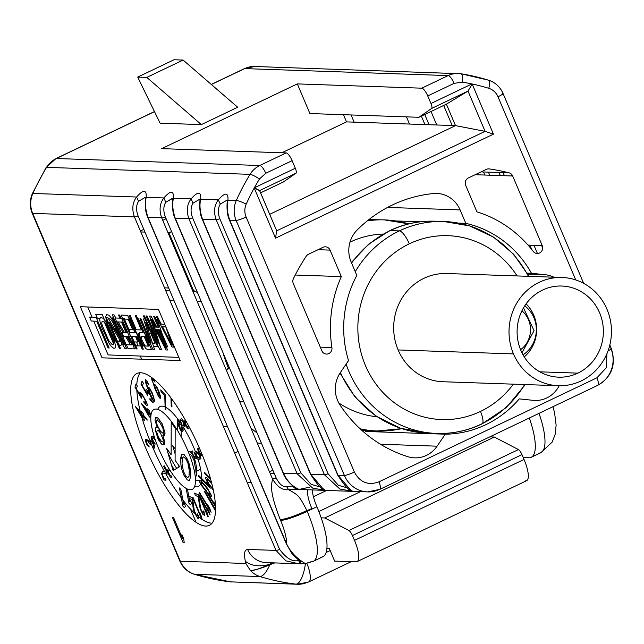 <?xml version="1.0" encoding="UTF-8"?>
<svg xmlns="http://www.w3.org/2000/svg" width="644" height="644" viewBox="0 0 644 644"><rect width="100%" height="100%" fill="white"/><g stroke="black" fill="none" stroke-linecap="round" stroke-linejoin="round"><path stroke-width="0.97" d="M134.942 326.661A106.582 100.834 92 0 0 135.135 329.656A106.582 100.834 -88 0 1 134.942 326.661M135.916 336.699A106.582 100.834 92 0 0 136.069 337.754A106.582 100.834 -88 0 1 135.916 336.699M136.794 341.996A106.582 100.834 92 0 0 137.615 345.876A106.582 100.834 -88 0 1 136.794 341.996M140.456 356.052A106.582 100.834 92 0 0 141.551 359.183A106.582 100.834 -88 0 1 140.456 356.052M151.702 379.863A106.582 100.834 92 0 0 152.572 381.216A106.582 100.834 -88 0 1 151.702 379.863M154.818 384.508A106.582 100.834 92 0 0 157.337 387.93A106.582 100.834 -88 0 1 154.818 384.508M171.111 402.605A106.582 100.834 92 0 0 171.835 403.241A106.582 100.834 -88 0 1 171.111 402.605M223.291 426.264A106.582 100.834 92 0 0 227.557 426.706A106.582 100.834 -88 0 1 223.291 426.264M238.055 451.428L234.658 453.046L238.055 451.428M200.63 469.291L196.734 471.15L200.63 469.291M195.237 471.867L194.577 472.181L195.237 471.867M190.68 474.04L189.183 474.757L190.68 474.04M186.084 476.238L184.884 476.81L186.084 476.238M190.423 509.002L196.066 522.3L190.423 509.002M228.314 367.861A106.582 100.834 -88 0 1 223.154 353.073A106.582 100.834 92 0 0 228.314 367.861M197.394 292.392L196.356 291.982L197.394 292.392M169.775 300.193L173.912 300.337L169.775 300.193M197.024 301.126L201.161 301.271L197.024 301.126M320.438 557.213A56.1 16.309 -115.5 0 0 316.912 506.731L316.679 506.192A23.844 6.931 64.5 0 1 312.38 490.012M251.257 482.541L247.119 482.404L251.257 482.541M210.169 481.132L209.461 481.108L210.169 481.132M207.239 481.028L206.635 481.012L207.239 481.028M201.355 480.827L200.936 480.818L201.355 480.827M199.551 480.77L195.486 480.625L199.551 480.77M189.167 480.408L188.346 480.384L189.167 480.408M261.424 443.233L257.286 443.096L261.424 443.233M269.474 471.811L272.863 470.192M274.239 473.421L270.102 473.276L274.239 473.421M528.724 457.787L523.242 457.602L528.724 457.787A56.1 16.309 -115.5 0 0 531.195 457.304A56.1 16.309 -115.5 0 0 529.328 417.988A56.1 16.309 64.5 0 1 528.724 457.787M330.171 550.556L326.154 552.48L330.171 550.556M533.143 400.335L519.249 398.886A106.582 100.834 -88 0 1 445.286 434.193L437.099 446.179L380.467 444.239L437.099 446.179A28.046 26.533 -88 0 1 407.99 456.733A28.046 26.533 92 0 0 414.631 457.868A28.046 26.533 92 0 0 437.099 446.179L445.286 434.193A106.582 100.834 92 0 0 519.249 398.886L533.143 400.335A28.046 26.533 92 0 0 534.898 400.455A28.046 26.533 92 0 0 559.177 385.732A28.046 26.533 -88 0 1 533.143 400.335M527.307 273.145L545.363 274.747L527.863 274.143L545.363 274.747A28.046 26.533 -88 0 1 553.888 277.202A28.046 26.533 92 0 0 545.363 274.747L531.477 273.289A106.582 100.834 92 0 0 465.805 223.355L458.407 223.106L465.805 223.355A106.582 100.834 -88 0 1 531.477 273.289L527.307 273.145M387.599 207.416L460.098 209.912L465.805 223.355L460.098 209.912A28.046 26.533 92 0 0 436.841 193.442A28.046 26.533 92 0 0 433.597 193.538A134.628 127.367 92 0 0 357.122 230.045A28.046 26.533 92 0 0 351.109 261.931A28.046 26.533 -88 0 1 357.122 230.045A134.628 127.367 -88 0 1 433.597 193.538A28.046 26.533 -88 0 1 460.098 209.912L387.599 207.416M420.411 221.802L395.778 220.948L420.411 221.802M356.816 275.382L351.109 261.931L356.816 275.382A106.582 100.834 92 0 0 348.525 360.616A106.582 100.834 -88 0 1 356.816 275.382M229.006 366.855L227.718 368.738L229.836 368.811L227.718 368.738A28.046 26.533 -88 0 0 226.527 370.638M340.338 372.61L348.525 360.616L340.338 372.61A28.046 26.533 92 0 0 340.08 405.1A134.628 127.367 92 0 0 407.99 456.733A134.628 127.367 -88 0 1 340.08 405.1A28.046 26.533 -88 0 1 340.338 372.61M257.077 432.993A134.628 127.367 -88 0 1 250.846 427.922M239.697 401.655L243.834 401.8L239.697 401.655M366.323 430.578L365.728 431.456L445.286 434.193L365.728 431.456A106.582 100.834 -88 0 0 374.985 430.892M521.978 454.616A5.611 1.634 -115.5 0 0 518.436 449.576L494.326 437.034L489.762 436.882L494.326 437.034L518.436 449.576L348.903 530.503L324.793 517.961L321.195 517.84L324.793 517.961L494.326 437.034L324.793 517.961L348.903 530.503L518.436 449.576A5.611 1.634 64.5 0 1 521.978 454.616L352.437 535.542A5.611 1.634 -115.5 0 0 348.903 530.503A5.611 1.634 -115.5 0 1 352.437 535.542L354.498 540.388L352.437 535.542L521.978 454.616L524.031 459.462L521.978 454.616M525.528 480.915A23.844 6.931 -115.5 0 0 524.031 459.462A23.844 6.931 64.5 0 1 526.583 480.714L357.05 561.64A23.844 6.931 -115.5 0 0 354.498 540.388L524.031 459.462L354.498 540.388A23.844 6.931 -115.5 0 1 355.995 561.842L334.655 561.109L355.995 561.842A23.844 6.931 -115.5 0 0 357.05 561.64M326.943 548.253L329.229 548.334L334.655 561.109L329.229 548.334L326.943 548.253M326.532 490.495L313.435 496.749M318.861 511.521L360.471 491.662L318.861 511.521M343.461 114.696L346.512 121.885L281.806 152.773L346.512 121.885L455.501 125.628L446.389 104.167L418.898 117.288L431.617 108.466A5.611 1.634 -115.5 0 0 430.949 103.499L471.923 83.937A215.973 204.317 92 0 0 462.311 82.15L454.109 83.35L427.737 95.94L430.949 103.499A5.611 1.634 64.5 0 1 431.617 108.466L418.898 117.288L309.909 113.545L297.327 83.905L421.756 88.18L448.127 75.59L244.68 68.602L211.369 84.501L244.68 68.602A23.844 22.556 -88 0 1 254.718 66.493A23.844 22.556 92 0 0 244.68 68.602A8.412 2.447 -115.5 0 0 244.309 68.675A8.412 2.447 64.5 0 1 244.68 68.602L448.127 75.59A8.412 2.447 64.5 0 1 454.109 83.35L427.737 95.94L430.949 103.499L471.923 83.937A215.973 204.317 92 0 0 462.311 82.15L454.109 83.35A8.412 2.447 -115.5 0 0 448.127 75.59A23.844 22.556 -88 0 1 458.166 73.48A23.844 22.556 92 0 0 448.127 75.59L421.756 88.18A8.412 2.447 64.5 0 1 427.737 95.94A8.412 2.447 -115.5 0 0 421.756 88.18L297.327 83.905L309.909 113.545M379.453 489.424A28.046 26.533 -88 0 1 367.644 491.903L296.224 489.343C305.554 489.851 291.635 490.833 283.521 473.348L297.174 473.815L188.909 218.759L175.257 218.292L283.521 473.348L297.174 473.815L312.614 488.088L325.47 490.398L322.668 488.434L310.77 474.282L324.423 474.749L216.159 219.693L202.506 219.226L310.77 474.282L324.423 474.749L339.863 489.021L352.719 491.332L349.917 489.368L338.019 475.216L344.387 475.433L236.123 220.385L229.755 220.159C227.163 212.472 226.567 205.798 227.968 200.163L236.324 200.445A224.386 212.279 -88 0 1 250.049 174.347L46.601 167.351A23.844 22.556 -88 0 1 56.318 158.513L154.496 111.645L56.318 158.513L259.757 165.508A23.844 22.556 92 0 0 250.049 174.347A224.386 212.279 92 0 0 236.324 200.445L227.968 200.163C228.354 192.242 225.142 192.129 218.332 199.833L200.719 199.221C201.105 191.3 197.901 191.188 191.091 198.891L173.469 198.288C173.864 190.366 170.652 190.254 163.842 197.958L146.22 197.354C146.615 189.433 143.403 189.32 136.592 197.024L32.876 193.458A224.386 212.279 -88 0 1 46.601 167.351L250.049 174.347A8.412 1.401 31.4 0 1 259.452 178.984A215.973 204.317 92 0 0 254.34 187.807L295.322 168.245L292.11 160.678L265.739 173.268L259.452 178.984A215.973 204.317 92 0 0 254.34 187.807L255 188.217L254.227 188.016L275.519 238.167L276.678 230.842L275.519 238.167L493.441 134.145L485.101 131.352L276.703 230.826L485.101 131.352L455.501 125.628L485.101 131.352L468.011 91.086L431.617 108.466L468.011 91.086L446.389 104.167L468.011 91.086L485.101 131.352L493.441 134.145L472.149 83.986L471.762 84.75L472.149 83.986A215.973 204.317 92 0 1 488.804 88.325A8.412 2.64 -72.9 0 0 488.555 80.186A8.412 2.64 -72.9 0 0 488.337 80.146A8.412 2.64 107.1 0 1 488.555 80.186A8.412 2.64 107.1 0 1 488.804 88.325A15.424 14.595 92 0 1 497.997 96.777A8.412 1.208 -23 0 0 503.012 93.396A8.412 1.208 157 0 1 497.997 96.777L575.744 279.931L497.997 96.777A15.424 14.595 92 0 0 488.804 88.325A215.973 204.317 92 0 0 472.149 83.986L493.441 134.145L275.519 238.167L254.227 188.016A215.973 204.317 92 0 0 246.241 204.108A15.424 14.595 92 0 0 246.113 217.004L354.377 472.06C359.996 482.445 368.175 485.705 378.93 481.857L596.899 377.811L606.31 367.756L606.938 353.661L606.31 367.756L596.899 377.811A8.412 2.447 64.5 0 1 597.801 385.305A8.412 2.447 -115.5 0 0 596.899 377.811L378.93 481.857A8.412 2.447 64.5 0 1 379.823 489.36A8.412 2.447 -115.5 0 0 378.93 481.857C368.175 485.705 359.996 482.445 354.377 472.06A8.412 1.208 157 0 1 344.387 475.433L236.123 220.385L229.755 220.159L338.019 475.216L344.387 475.433A28.046 26.533 92 0 0 367.644 491.903A28.046 26.533 92 0 0 379.453 489.424A8.412 2.447 -115.5 0 0 379.823 489.36L597.801 385.305C611.905 376.821 616.397 364.536 611.277 348.444A8.412 1.208 -23 0 0 610.802 348.267A28.046 26.533 92 0 1 597.431 385.378A8.412 2.447 -115.5 0 0 597.801 385.305M320.285 347.14L331.91 347.543A120.605 114.101 92 0 1 341.312 276.598L295.242 275.02L341.312 276.598L330.074 250.114L341.312 276.598A120.605 114.101 92 0 0 331.91 347.543A5.611 5.305 -88 0 1 321.831 350.779L293.286 283.521A5.611 5.305 -88 0 1 293.414 278.643A201.95 191.051 -88 0 1 306.206 256.24A5.611 5.305 -88 0 1 308.396 254.316L323.055 247.312A5.611 5.305 -88 0 1 330.074 250.114L318.064 249.703M533.256 251.434A120.605 114.101 92 0 0 476.938 211.86L465.701 185.375A5.611 5.305 -88 0 1 468.373 177.945L486.349 169.372A5.611 5.305 -88 0 1 489.239 168.921A203.947 192.95 -88 0 1 509.114 172.858A5.611 5.305 -88 0 1 512.688 175.997L542.224 245.573A5.611 5.305 -88 0 1 533.256 251.434A120.605 114.101 92 0 0 476.938 211.86A120.605 114.101 92 0 0 476.761 211.804M475.159 174.709L512.688 175.997L542.224 245.573L528.024 245.09M293.286 283.521L321.831 350.779M150.124 441.188A84.147 24.464 -115.5 0 0 151.944 445.584A84.147 24.464 -115.5 0 0 164.743 471.899M165.685 473.598A84.147 24.464 -115.5 0 0 181.342 497.965M182.896 500.018A84.147 24.464 -115.5 0 0 194.794 513.445M195.736 514.323A84.147 24.464 -115.5 0 0 197.628 515.989M198.553 516.762A84.147 24.464 -115.5 0 0 201.492 518.975M202.2 519.458A84.147 24.464 -115.5 0 0 212.069 523.178M140.255 372.739A84.147 24.464 -115.5 0 0 136.786 385.16M136.753 387.624A84.147 24.464 -115.5 0 0 136.802 389.523M136.834 390.336A84.147 24.464 -115.5 0 0 140.384 411.854M140.706 413.102A84.147 24.464 -115.5 0 0 141.447 415.879M141.922 417.578A84.147 24.464 -115.5 0 0 149.625 439.941M164.26 444.634A44.315 12.88 64.5 0 1 163.061 441.631M159.809 432.124A44.315 12.88 64.5 0 1 158.851 428.663M157.192 420.274A44.315 12.88 64.5 0 1 156.911 417.376M157.732 409.351A44.315 12.88 64.5 0 1 165.097 406.976M165.822 407.346A44.315 12.88 64.5 0 1 180.296 422.553M183.282 427.133A44.315 12.88 64.5 0 1 193.538 447.008A44.315 12.88 64.5 0 1 195.365 451.524M195.848 452.796A44.315 12.88 64.5 0 1 197.475 457.393M198.094 459.333A44.315 12.88 64.5 0 1 201.54 478.331M201.508 479.208A44.315 12.88 64.5 0 1 201.314 481.14M201.121 482.131A44.315 12.88 64.5 0 1 200.888 483.024M200.574 483.877A44.315 12.88 64.5 0 1 194.593 486.574M176.689 468.397A44.315 12.88 64.5 0 1 167.834 452.627M199.077 494.761L199.487 495.478M200.856 498.778L206.748 512.994L205.895 509.782L207.448 513.518L208.294 516.738L207.795 516.681L199.101 495.719M198.867 497.007L200.743 509.002L203.037 513.115L203.754 513.051L203.415 510.974L203.898 511.191L204.679 515.385L203.021 514.645L200.155 508.744L198.086 496.661L195.357 495.429L194.528 493.135L198.038 494.713L198.867 497.007M187.388 489.021L188.764 496.162M189.046 497.619L189.835 501.7L190.769 500.525L191.365 503.624L190.439 504.807L188.982 503.27L186.1 488.353M170.04 470.37L168.623 470.547L168.776 472.946L170.491 475.86L171.433 475.94L172.045 476.979L171.658 477.542L170.282 477.035L168.301 473.71M167.794 471.915L167.891 469.299L168.937 468.615M172.793 469.436L173.244 469.532L172.399 468.091M171.489 465.024L174.282 469.766M157.563 437.743L159.438 439.949L160.791 443.185M158.867 440.351L158.392 439.53M155.405 440.158L153.055 437.534L152.234 438.355L153.489 441.543L155.301 444.046L153.393 442.541L151.678 439.45L151.227 437.896L151.606 436.35L153.425 436.801L154.681 438.009M151.002 414.889L149.69 413.44L150.455 417.876L148.949 416.225L141.229 403.233L147.991 410.679L147.669 408.827L149.175 410.478L149.497 412.329L151.131 414.132M152.91 400.021L153.248 402.822L150.825 400.64L149.754 399.127L149.955 398.564L151.614 400.64L152.073 399.32L149.762 394.49L147.186 391.608L147.508 395.295L140.996 384.227L142.099 381.007L143.354 383.14L142.413 385.885L146.413 392.695L145.737 390.047L146.349 389.435L149.827 393.854M153.554 378.986L155.051 382.053L152.25 378.833L153.095 382.826L154.48 386.521L154.544 384.444L155.623 385.128L158.537 390.473L160.654 396.873L160.758 398.161L160.05 398.403L158.424 396.318L154.946 388.743L151.187 377.191M171.707 398.942L171.948 406.976L171.215 406.171L170.966 397.944M189.256 427.093L189.038 427.986L187.895 428.493L185.665 425.934L184.538 421.868L185.11 419.63M202.707 455.992L199.849 454.133L198.223 451.677L197.692 448.667L198.61 448.079L199.221 452.128L202.24 454.833M210.749 479.571L204.8 473.509L204.559 472.35L210.387 478.283M213.365 490.237L207.634 482.783L205.541 478.218L205.669 477.486L207.03 477.945L211.651 482.92M205.235 489.923L205.388 489.295L207.175 492.209M208.535 494.431L215.273 505.443L213.655 501.909L215.45 504.84M215.547 506.764L206.933 492.708M215.531 510.966L204.542 491.742L204.76 491.219L215.571 509.629M181.149 466.417L182.22 465.805M182.236 458.931L181.157 457.433L181.157 455.397M181.197 436.865L181.214 431.029M181.214 429.612L181.222 425.201L180.28 423.881M179.209 422.375L177.261 419.647L177.245 430.039M175.128 448.932L172.584 445.318L175.112 453.883M178.324 464.775L179.008 467.077M87.737 306.971L92.076 317.194M93.742 321.106L108.095 354.933L178.815 357.364M170.153 336.949L173.51 347.108L172.061 347.06L156.138 316.301L157.225 316.333L161.274 324.19L164.784 324.31M156.573 337.858L151.429 321.791M150.599 319.207L149.601 316.075L151.05 316.124L156.862 327.136M158.247 329.752L162.344 337.52M161.29 334.333L159.358 329.792M158.255 327.184L153.594 316.212L154.681 316.252L157.112 321.976M161.974 333.423L167.698 346.915L166.418 346.866M164.381 343.622L157.12 329.72M155.751 327.096L151.71 319.36L152.515 321.831M154.327 327.394L160.308 346.657M156.581 340.958L145.963 315.946L147.057 315.987L148.386 319.134M150.551 343.904L147.758 339.155L145.431 331.845M145.633 329.784L146.913 329.478M148.023 329.519L149.239 329.559L148.217 327.16M144.755 319.005L143.419 315.858L144.514 315.898L149.271 327.112M153.964 338.164L157.53 346.561L153.538 346.424M139.321 333.721L137.913 333.673L143.177 346.07L142.091 346.029L129.074 315.367L130.16 315.407L136.254 329.76L141.342 329.937L135.248 315.584L136.335 315.616L137.671 318.764M148.217 346.126L144.063 336.337M123.342 319.03L122.738 319.005L121.08 315.093L127.617 315.319L135.047 332.819M136.705 336.732L140.633 345.981L135.787 345.812M134.701 345.78L134.097 345.756L132.431 341.843L133.034 341.867M134.129 341.9L137.88 342.028L135.618 336.691M128.864 329.503L132.624 329.631L128.188 319.199L124.437 319.07M119.873 318.152L118.536 315.005L119.623 315.045L120.959 318.184M130.547 344.878L125.467 336.345M123.125 332.409L116.878 321.903M116.21 320.784L126.466 345.498L125.379 345.458L112.362 314.795L113.996 314.852L115.864 318.015M118.19 321.952L124.389 332.449M126.715 336.385L129.887 341.755L127.625 336.418M125.966 332.505L121.531 322.064M121.797 343.236L121.016 345.305L118.931 344.894M117.2 343.349L113.795 337.987L108.071 324.93L106.123 319.078L105.745 316.494L106.55 314.594L109.182 315.327L112.298 319.295L115.34 325.18L121.314 340.37M113.602 343.864L104.28 321.903M99.844 318.225L97.308 318.136L95.65 314.224L102.187 314.441L104.312 319.44M106.711 325.107L113.352 340.74M148.724 414.929L148.184 411.782L143.427 406.549L148.724 414.929M157.627 389.411L156.001 386.899L155.285 387.149L155.574 388.896L157.957 394.522L159.672 396.213L157.627 389.411M185.81 420.862L185.239 421.53L186.124 425.169L187.79 427.093L188.426 426.948L188.587 425.845M211.924 483.982L208.857 480.44L207.416 479.289L206.821 479.748L209.372 484.586L213.156 489.239M195.333 477.494L196.444 475.353L196.742 469.259L195.639 462.142L193.675 456.87M191.759 453.473L190.069 451.557L188.016 451.162M186.704 458.037L186.832 460.629M189.288 470.611L190.68 473.485M189.264 454.286L190.342 454.262L191.735 455.751L193.965 460.267L195.341 467.769L194.834 473.638M190.56 470.893L188.37 464.026L188.104 460.919M162.489 424.476L161.58 425.257M162.876 433.074L164.027 435.843M164.848 434.958L163.673 432.196M162.843 428.019L159.503 421.941L157.273 420.21L156.436 420.886L156.428 422.279L157.265 425.298L160.597 431.375L162.835 433.106L163.673 432.43L162.843 428.019L163.761 427.576M171.674 344.476L165.838 326.919L162.57 326.806L171.674 344.476M148.16 333.383L147.299 333.713M152.475 343.172L155.051 343.26L150.897 333.479L149.295 333.423M117.232 340.893L119.357 341.392L119.8 339.879M118.866 336.232L112.958 322.531L110.663 319.239L108.401 318.514M108.16 322.056L114.793 337.689M195.309 291.595L192.942 291.515L195.309 291.595M169.839 290.718L165.701 290.581L169.839 290.718M187.485 449.898A44.315 12.88 -115.5 0 0 156.001 409.037A44.315 12.88 -115.5 0 0 158.786 448.916A44.315 12.88 -115.5 0 0 190.278 489.778A44.315 12.88 -115.5 0 0 187.485 449.898M179.708 466.675L173.091 470.442L166.53 448.208L171.135 454.777L171.207 422.536L175.168 428.091L175.104 460.323L179.708 466.675M190.68 472.149L190.672 476.319L189.545 480.311L187.315 479.965L183.975 475.28L181.753 469.379L180.924 464.968L180.658 458.093L181.785 454.101L184.015 454.447L187.356 459.132L189.578 465.032L190.68 472.149M163.383 435.738L162.827 435.425L164.767 441.856L164.204 444.779L161.966 444.432L158.07 438.966L155.293 429.975L155.856 427.511L157.257 427.616L155.035 420.323L155.598 417.401L157.836 417.747L162.296 423.994L165.065 432.993L164.502 435.916L163.383 435.738M193.144 497.667L192.637 497.611L201.741 519.571L202.24 519.628L201.395 516.408L199.841 512.672L200.695 515.884L193.144 497.667M194.222 510.145L192.814 499.897L191.984 497.603L188.475 496.025L189.304 498.319L192.033 499.551L193.24 508.551L194.432 512.552L197.716 518.259L198.626 518.275L198.408 515.876L197.354 513.864L197.7 515.941L196.331 515.329L194.222 510.145M180.867 489.464L179.41 487.935L182.928 506.16L184.385 507.697L185.311 506.514L184.715 503.415L183.782 504.59L180.867 489.464M163.085 473.082L168.165 474.089L168.503 473.123L164.091 465.62L163.761 466.586L167.19 472.422L162.666 471.456L161.564 473.557L163.302 478.661L164.228 479.925L165.605 480.432L165.991 479.869L165.379 478.83L164.437 478.75L162.723 475.836L162.441 473.823L163.085 473.082M152.66 441.832L149.931 439.916L148.925 440.287L149.006 441.333L146.55 439.28L145.552 439.24L145.182 439.965L146.615 444.432L149.247 446.936L146.8 443.249L146.268 440.649L147.911 441.06L149.722 443.974L150.455 444.159L149.835 441.333L151.565 441.559L153.642 445.157L153.9 448.305L154.721 447.894L154.826 446.485L152.66 441.832M135.176 406.123L142.896 419.115L144.401 420.765L143.628 416.33L147.138 420.186L146.945 419.083L143.443 415.219L143.121 413.368L141.616 411.717L141.938 413.569L135.176 406.123M142.131 414.672L142.67 417.819L137.373 409.439L142.131 414.672M141.455 398.185L140.939 395.062L141.511 394.547L143.709 397.38L146.019 402.21L145.938 403.579L143.894 401.454L143.701 402.017L146.784 405.76L147.387 405.14L146.711 402.492L142.3 394.547L139.877 392.365L140.36 395.585L136.359 388.775L137.301 386.03L136.045 383.896L134.942 387.116L141.455 398.185M152.475 393.363L149.569 388.018L148.49 387.334L148.426 389.411L146.108 382.125L146.735 381.86L148.997 384.943L147.355 381.594L145.367 379.421L145.206 381.063L146.413 385.136L151.364 397.284L153.369 400.713L154.439 401.405L154.705 401.051L152.475 393.363M151.026 391.327L153.224 396.487L153.61 399.103L151.904 397.412L149.521 391.785L149.319 389.636L151.026 391.327M165.894 409.866L165.162 394.659L160.75 389.862L161.097 391.761L164.759 395.754L165.162 409.061L165.894 409.866M180.167 422.11L180.344 422.722L179.346 422.247L178.766 422.794L178.654 425.966L180.344 430.071L182.405 431.432L183.178 430.297L182.799 426.892L183.677 427.165L184.385 426.223L184.297 423.639L182.848 419.944L181.358 418.632L180.014 419.719L180.167 422.11M180.553 428.896L179.282 425.813L179.378 423.841L180.014 423.688L181.189 424.774L182.461 427.858L182.365 429.838L181.737 429.983L180.553 428.896M182.518 420.91L183.725 424.187L183.194 425.732L181.946 424.839L180.747 421.562L180.827 420.178L182.518 420.91M193.007 452.104L192.556 450.969L191.638 451.557L191.807 453.658L194.794 457.892L198.529 459.438L200.912 458.802L200.292 455.566L197.668 452.241L195.84 451.372L194.649 452.104L194.552 453.11L195.269 455.34L197.169 458.077L193.619 455.751L192.628 453.658L193.007 452.104M199.085 458.351L196.275 455.799L195.559 453.561L196.018 452.651L197.475 453.014L199.294 455.115L200.01 457.345L199.085 458.351M198.505 475.24L198.746 476.399L210.29 488.152L208.084 484.079L206.12 482.074L208.084 484.988L198.505 475.24M207.545 488.297L201.95 481.72L199.616 480.376L199.873 482.453L201.572 485.673L209.018 494.922L210.693 496.202L211.353 496.258L211.482 495.534L207.545 488.297M204.317 484.996L209.268 491.694L210.057 494.552L206.66 491.638L201.701 484.94L200.912 482.082L204.317 484.996M199.334 492.185L199.181 492.821L211.095 512.286L209.63 508.108L207.601 504.799L209.219 508.333L199.334 492.185M198.706 494.109L198.481 494.632L210.121 514.975L208.833 510.909L206.853 507.44L208.358 510.99L198.706 494.109M188.998 476.294L189.288 470.659L187.911 463.157L185.681 458.641L183.451 456.91L182.333 458.126L182.043 463.752L183.419 471.263L185.649 475.771L187.042 477.26L187.879 477.51L188.998 476.294M158.352 437.043L161.692 441.728L162.811 441.905L163.375 440.367L160.597 433.227L158.368 430.562L157.249 430.393L156.685 431.923L158.352 437.043M150.084 319.191L166.007 349.95L167.456 350.006L157.345 319.44L156.259 319.4L158.859 327.208L155.22 327.08L151.171 319.223L150.084 319.191M159.784 329.809L165.621 347.366L156.508 329.696L159.784 329.809M143.54 318.965L151.243 343.019L141.004 318.877L139.909 318.836L152.926 349.499L154.56 349.555L145.657 322.25L160.01 349.748L161.644 349.805L148.627 319.142L147.54 319.102L157.788 343.244L144.997 319.013L143.54 318.965M140.601 339.436L142.718 344.009L145.93 348.621L147.114 349.306L151.469 349.451L138.46 318.788L137.365 318.756L143.185 332.449L139.909 332.344L139.281 332.964L140.601 339.436M141.125 336.884L141.39 336.249L144.844 336.369L148.997 346.15L145.544 346.037L144.723 345.361L141.962 340.129L141.125 336.884M130.281 318.506L129.194 318.474L135.288 332.827L130.201 332.65L124.107 318.297L123.02 318.257L136.029 348.919L137.124 348.959L131.859 336.562L136.947 336.74L142.211 349.137L143.298 349.169L130.281 318.506M115.026 317.983L116.685 321.895L122.135 322.089L126.57 332.521L121.845 332.36L123.503 336.281L128.228 336.442L131.827 344.918L126.377 344.733L128.043 348.646L134.58 348.871L121.563 318.208L115.026 317.983M113.569 317.935L112.483 317.894L123.833 344.645L107.942 317.742L106.308 317.685L119.325 348.348L120.412 348.388L109.335 322.29L124.952 348.541L126.586 348.597L113.569 317.935M113.505 348.146L114.962 348.195L115.767 346.295L113.441 337.858L106.244 322.185L103.129 318.217L100.496 317.484L99.691 319.384L100.07 321.968L102.018 327.82L109.206 343.502L111.042 346.134L113.505 348.146M113.747 343.654L113.304 344.282L111.847 344.234L108.554 340.265L102.179 325.26L101.712 323.312L102.155 321.396L104.61 322.129L106.904 325.421L112.346 337.818L113.747 343.654M108.055 347.961L109.15 348.002L96.133 317.331L89.597 317.114L91.255 321.026L96.705 321.211L108.055 347.961M298.341 563.717L266.214 562.615A22.435 21.228 -88 0 1 247.61 549.437L275.994 550.411A5.611 0.805 157 0 0 279.657 549.437C286.347 558.412 292.642 562.091 298.542 560.473C292.642 562.091 286.347 558.412 279.657 549.437L138.082 215.909C135.94 210.073 136.101 205.203 138.549 201.306C136.101 205.203 135.94 210.073 138.082 215.909A5.611 0.805 -23 0 1 134.419 216.891C131.738 209.187 132.463 202.57 136.592 197.024L138.549 201.306L145.375 197.273L138.549 201.306L136.592 197.024C132.463 202.57 131.738 209.187 134.419 216.891L32.683 213.389L180.328 561.238L245.879 563.492L245.332 561.19C243.762 553.582 244.527 549.67 247.61 549.437L275.994 550.411L134.419 216.891L32.683 213.389A23.844 22.556 -88 0 1 32.876 193.458L136.592 197.024C143.403 189.32 146.615 189.433 146.22 197.354L145.431 199.318L146.22 197.354C144.82 202.989 145.415 209.662 148.007 217.358A5.611 0.805 -23 0 1 147.693 217.237A5.611 0.805 -23 0 0 147.693 217.237A5.611 0.805 -23 0 0 148.007 217.358C145.415 209.662 144.82 202.989 146.22 197.354L163.842 197.958C159.712 203.504 158.988 210.129 161.668 217.825L148.007 217.358L286.652 543.979A33.657 9.781 -115.5 0 0 280.583 520.352L280.237 519.539C268.548 489.424 271.792 485.061 272.476 478.878L161.668 217.825L148.007 217.358L286.339 543.858L291.177 552.319C292.835 555.37 302.366 563.194 300.233 561.343L299.323 559.95M200.381 450.341A84.147 24.464 64.5 0 1 205.678 526.067A84.147 24.464 64.5 0 1 145.89 448.474A84.147 24.464 64.5 0 1 140.601 372.747A84.147 24.464 64.5 0 1 200.381 450.341M158.456 309.402L180.151 360.511L102.042 357.823L80.347 306.721L158.456 309.402M183.081 542.538L172.391 517.365L173.51 517.406L182.381 538.295L181.906 534.584L183.725 538.867L184.2 542.578L183.081 542.538M429.081 124.727L424.742 114.495L429.081 124.727M477.18 174.782L476.818 173.92L477.18 174.782M537.442 253.494L533.957 245.292L537.442 253.494M504.429 175.715L503.125 172.656L504.429 175.715M608.008 350.948A8.412 1.208 -23 0 0 611.277 348.444A8.412 1.208 157 0 1 608.008 350.948M488.337 80.146A224.386 212.279 92 0 0 460.806 73.738A8.412 2.705 99.1 0 1 460.911 73.746L488.555 80.186C495.236 82.384 500.058 86.787 503.012 93.396A8.412 1.208 -23 0 0 502.537 93.211M266.214 562.615A22.435 21.228 -88 0 1 247.61 549.437C244.527 549.67 243.762 553.582 245.332 561.19L245.879 563.492L180.328 561.238A8.412 1.208 157 0 1 179.853 561.061A8.412 1.208 -23 0 0 180.328 561.238A23.844 22.556 92 0 0 194.536 574.303A8.412 2.64 107.1 0 1 194.311 574.263A8.412 2.64 -72.9 0 0 194.536 574.303A224.386 212.279 92 0 0 230.439 581.87A8.412 2.721 96.7 0 1 230.367 581.862A8.412 2.721 -83.3 0 0 230.439 581.87A23.844 22.556 92 0 0 232.186 582.007A23.844 22.556 -88 0 1 230.439 581.87L295.918 584.124A224.386 212.279 -88 0 1 260.015 576.549A23.844 22.556 -88 0 1 250.484 570.616A23.844 22.556 92 0 0 260.015 576.549L194.536 574.303L260.015 576.549A224.386 212.279 92 0 0 295.918 584.124L230.439 581.87A224.386 212.279 -88 0 1 194.536 574.303A23.844 22.556 -88 0 1 180.328 561.238L32.683 213.389A8.412 1.208 157 0 1 32.2 213.212A8.412 1.208 -23 0 0 32.683 213.389A23.844 22.556 92 0 1 32.876 193.458A8.412 1.079 -155.9 0 0 32.385 193.594A8.412 1.079 24.1 0 1 32.876 193.458A224.386 212.279 92 0 1 46.601 167.351A8.412 1.401 -148.6 0 0 46.102 167.512A8.412 1.401 31.4 0 1 46.601 167.351A23.844 22.556 92 0 1 56.318 158.513A8.412 2.447 -115.5 0 0 55.948 158.585A8.412 2.447 64.5 0 1 56.318 158.513L259.757 165.508L286.129 152.918A8.412 2.447 64.5 0 1 292.11 160.678L295.322 168.245A5.611 1.634 64.5 0 1 295.99 173.204L259.613 190.568L295.99 173.204L283.271 182.027L295.99 173.204A5.611 1.634 -115.5 0 0 295.322 168.245L254.34 187.807L259.596 190.511L276.791 231.035L259.588 190.576L254.227 188.016A215.973 204.317 92 0 0 246.241 204.108A8.412 1.079 -155.9 0 0 236.324 200.445A8.412 1.079 24.1 0 1 246.241 204.108A15.424 14.595 92 0 0 246.113 217.004A8.412 1.208 157 0 1 236.123 220.385A23.844 22.556 -88 0 1 236.324 200.445A23.844 22.556 92 0 0 236.123 220.385A8.412 1.208 -23 0 0 246.113 217.004L354.377 472.06A8.412 1.208 -23 0 1 344.387 475.433A28.046 26.533 -88 0 0 367.644 491.903L379.823 489.36M310.746 561.842A56.1 16.309 -115.5 0 0 313.226 561.359A56.1 16.309 -115.5 0 0 307.22 511.36L316.912 506.731A56.1 16.309 64.5 0 1 322.91 556.73L313.226 561.359A56.1 16.309 64.5 0 0 307.22 511.36A22.435 3.212 -23 0 1 280.583 520.352A33.657 9.781 -115.5 0 1 286.652 543.979L147.693 217.237C145.697 213.019 144.94 207.046 145.431 199.318L145.431 199.825M539.02 413.368A56.1 16.309 64.5 0 1 540.88 452.684A56.1 16.309 -115.5 0 0 539.02 413.368M306.206 256.24A201.95 191.051 92 0 0 293.414 278.643M481.06 171.892L509.114 172.858A203.947 192.95 92 0 0 489.239 168.921L488.176 168.881M271.784 562.808L269.747 564.394C259.178 567.01 251.031 565.947 245.332 561.19C251.031 565.947 259.178 567.01 269.747 564.394C259.355 568.829 252.931 570.898 250.476 570.6L245.879 563.492L250.476 570.6C256.103 569.868 262.575 567.911 269.9 564.74L274.787 562.912M309.289 487.258L298.526 489.529L288.601 489.69C298.478 495.357 298.88 495.027 306.874 510.539A51.89 49.089 92 0 0 311.841 508.51A23.844 6.931 64.5 0 1 307.711 489.851M295.918 584.124A23.844 22.556 92 0 0 297.673 584.253A23.844 22.556 92 0 0 307.711 582.144A22.435 6.521 -115.5 0 0 308.701 581.951A22.435 6.521 -115.5 0 0 306.898 563.411A22.435 6.521 64.5 0 1 308.701 581.951L297.673 584.253A23.844 22.556 -88 0 1 295.918 584.124A22.435 7.245 -83.3 0 0 305.417 563.637A22.435 7.245 96.7 0 1 295.918 584.124M286.129 152.918L161.7 148.643L297.327 83.905L161.7 148.643L286.129 152.918A8.412 2.447 -115.5 0 1 292.11 160.678L265.739 173.268L259.452 178.984A8.412 1.401 -148.6 0 0 250.049 174.347A23.844 22.556 -88 0 1 259.757 165.508A8.412 2.447 64.5 0 1 265.739 173.268A8.412 2.447 -115.5 0 0 259.757 165.508L286.129 152.918M201.363 124.598L160.098 123.181L137.695 77.087L146.776 77.401L201.363 124.598L160.098 123.181L137.695 77.087L174.025 59.747L183.105 60.061L237.692 107.258L201.363 124.598L237.692 107.258L183.105 60.061L174.025 59.747L137.695 77.087L146.776 77.401L183.105 60.061L146.776 77.401L201.363 124.598M455.501 125.628L269.699 214.323L455.501 125.628M166.12 218.71L162.731 220.328L166.12 218.71M143.797 229.369L140.4 230.987L143.797 229.369M351.077 114.954L354.128 122.151L351.077 114.954M283.271 182.027L260.587 192.854M460.806 73.738A23.844 22.556 92 0 0 458.166 73.48A23.844 22.556 -88 0 1 460.806 73.738A8.412 2.705 -80.9 0 1 460.911 73.746A8.412 2.705 99.1 0 1 462.311 82.15A8.412 2.705 -80.9 0 0 460.911 73.746L254.718 66.493L244.309 68.675L211.288 84.428M218.332 199.833C214.202 205.38 213.478 211.997 216.159 219.693L202.506 219.226C199.914 211.53 199.318 204.864 200.719 199.221L218.332 199.833L220.288 204.116C217.841 208.012 217.68 212.882 219.821 218.719L328.086 473.775L338.358 485.262L347.663 488.015L338.358 485.262L328.086 473.775A5.611 0.805 157 0 1 324.423 474.749L216.159 219.693A5.611 0.805 -23 0 0 219.821 218.719C217.68 212.882 217.841 208.012 220.288 204.116L227.115 200.083L220.288 204.116L218.332 199.833C214.202 205.38 213.478 211.997 216.159 219.693A5.611 0.805 -23 0 0 219.821 218.719L328.086 473.775A5.611 0.805 157 0 1 324.423 474.749L339.863 489.021L352.719 491.332L349.917 489.368L338.019 475.216A5.611 0.805 157 0 1 337.698 475.095A5.611 0.805 157 0 0 338.019 475.216L229.755 220.159C227.163 212.472 226.567 205.798 227.968 200.163L227.171 202.127L227.968 200.163C228.354 192.242 225.142 192.129 218.332 199.833M191.091 198.891C186.961 204.438 186.229 211.063 188.909 218.759L175.257 218.292C172.664 210.596 172.069 203.931 173.469 198.288L191.091 198.891L193.039 203.174C190.592 207.078 190.439 211.948 192.572 217.785L300.837 472.841L311.116 484.328L320.422 487.081L311.116 484.328L300.837 472.841A5.611 0.805 157 0 1 297.174 473.815L188.909 218.759A5.611 0.805 -23 0 0 192.572 217.785C190.439 211.948 190.592 207.078 193.039 203.174L199.873 199.149L193.039 203.174L191.091 198.891C186.961 204.438 186.229 211.063 188.909 218.759A5.611 0.805 -23 0 0 192.572 217.785L300.837 472.841A5.611 0.805 157 0 1 297.174 473.815L312.614 488.088L325.47 490.398L322.668 488.434L310.77 474.282A5.611 0.805 157 0 1 310.448 474.161A5.611 0.805 157 0 0 310.77 474.282L202.506 219.226C199.914 211.53 199.318 204.864 200.719 199.221L199.922 201.194L200.719 199.221C201.105 191.3 197.901 191.188 191.091 198.891M471.762 84.75L468.011 91.086L471.762 84.75M257.358 66.751A23.844 22.556 92 0 0 254.718 66.493M297.673 584.253L230.367 581.862A8.412 2.721 96.7 0 1 230.294 581.854M230.367 581.862L194.311 574.263A8.412 2.64 107.1 0 1 194.094 574.158M172.705 198.392L165.798 202.24C163.343 206.144 163.19 211.015 165.331 216.851L276.139 477.904C279.448 484.344 282.917 487.226 286.564 486.55L292.432 486.067L286.564 486.55L288.601 489.69L296.224 489.343L292.432 486.067L296.224 489.343C305.554 489.851 291.635 490.833 283.521 473.348A5.611 0.805 157 0 1 283.199 473.227A5.611 0.805 157 0 0 283.521 473.348L175.257 218.292C172.664 210.596 172.069 203.931 173.469 198.288L172.673 200.26L173.469 198.288C173.864 190.366 170.652 190.254 163.842 197.958L165.798 202.24L172.624 198.215L172.673 200.759M299.371 560.143L298.518 558.895M227.171 202.635L227.171 202.127C226.68 209.855 227.437 215.829 229.433 220.047A5.611 0.805 -23 0 0 229.433 220.047A5.611 0.805 -23 0 0 229.755 220.168A5.611 0.805 -23 0 1 229.433 220.047L337.698 475.095C344.918 486.148 349.483 491.227 351.374 490.334L350.666 489.802M202.184 219.097A5.611 0.805 -23 0 0 202.184 219.105A5.611 0.805 -23 0 0 202.506 219.226A5.611 0.805 -23 0 1 202.184 219.105L310.448 474.161C317.677 485.214 322.233 490.293 324.125 489.392L323.417 488.868M199.922 201.693L199.922 201.194C199.439 208.922 200.187 214.895 202.184 219.105M172.673 200.26C172.19 207.988 172.946 213.953 174.935 218.171A5.611 0.805 -23 0 0 174.935 218.171A5.611 0.805 -23 0 0 175.257 218.292A5.611 0.805 -23 0 1 174.935 218.171L283.199 473.227C285.083 479.764 294.735 488.176 296.884 488.458L296.176 487.935M161.668 217.825A5.611 0.805 -23 0 0 165.331 216.851C163.19 211.015 163.343 206.144 165.798 202.24L163.842 197.958C159.712 203.504 158.988 210.129 161.668 217.825M498.987 172.512L500.291 175.571L498.987 172.512M529.819 245.147L531.59 249.317L529.819 245.147M443.676 105.463L452.193 125.516L443.676 105.463M421.353 116.113L424.943 124.582L421.353 116.113M489.714 175.208L488.418 172.149M164.542 287.852L168.68 287.997M191.791 288.794L192.725 288.826L168.986 232.911L168.06 232.878L171.618 231.655L168.986 232.911L192.725 288.826A5.611 5.305 -88 0 0 197.273 292.11M144.948 232.09L140.811 231.945L144.948 232.09M465.701 185.375L476.938 211.86M260.015 576.549C263.058 576.308 266.35 572.371 269.9 564.74C266.35 572.371 263.058 576.308 260.015 576.549M538.408 453.167A56.1 16.309 -115.5 0 0 540.88 452.684L531.195 457.304M280.237 519.539A22.435 3.212 -23 0 0 306.874 510.539C298.88 495.027 298.478 495.357 288.601 489.69C282.563 490.478 277.186 486.872 272.476 478.878C271.792 485.061 268.548 489.424 280.237 519.539M303.791 563.75C309.732 564.426 294.743 560.674 286.652 543.979C294.743 560.674 309.732 564.426 303.791 563.75M302.793 563.741L298.615 563.725L285.952 560.868L275.994 550.411L285.936 560.86L298.583 563.725M272.476 478.878C277.186 486.872 282.563 490.478 288.601 489.69L286.564 486.55C282.917 487.226 279.448 484.344 276.139 477.904A5.611 0.805 157 0 1 272.476 478.878M303.26 563.774A5.611 5.289 -88.3 0 1 298.542 560.473A5.611 5.289 91.7 0 0 302.559 563.709M480.464 411.444A91.995 87.037 92 0 0 513.357 384.162A91.995 87.037 92 0 1 480.464 411.444A14.023 4.073 64.5 0 1 481.962 423.945A14.023 4.073 -115.5 0 0 480.464 411.444A91.995 87.037 92 0 1 365.454 365.551A91.995 87.037 92 0 1 409.31 243.818A91.995 87.037 92 0 0 365.454 365.551A91.995 87.037 92 0 0 480.464 411.444M517.076 275.938A91.995 87.037 92 0 0 409.31 243.818A14.023 4.073 -115.5 0 0 399.344 230.89A106.019 100.303 92 0 0 355.247 271.688A106.019 100.303 -88 0 1 399.344 230.89L390.264 230.576L399.344 230.89A14.023 4.073 64.5 0 1 409.31 243.818A91.995 87.037 92 0 1 517.076 275.938M340.024 373.085L355.069 397.082L375.742 415.944L400.544 428.268L427.624 433.122A106.019 100.303 -88 0 1 340.418 372.49A106.019 100.303 92 0 0 427.624 433.122L436.704 433.436A106.019 100.303 92 0 0 481.35 424.066A106.019 100.303 92 0 0 524.675 384.548M351.592 263.074A106.019 100.303 -88 0 1 390.264 230.576A106.019 100.303 -88 0 1 434.909 221.206A106.019 100.303 92 0 0 390.264 230.576A14.023 4.073 -115.5 0 0 389.644 230.697A14.023 4.073 64.5 0 1 390.264 230.576A106.019 100.303 92 0 0 351.592 263.074M346.102 364.166A106.019 100.303 92 0 0 436.704 433.436A106.019 100.303 -88 0 1 346.102 364.166M338.808 402.983A91.577 86.634 92 0 0 376.941 416.757A91.577 86.634 92 0 1 338.808 402.983M383.22 234.054A91.577 86.634 92 0 0 349.99 242.16A91.577 86.634 92 0 1 383.22 234.054M361.687 430.216L368.151 430.659A105.6 99.909 -88 0 1 361.687 430.216A105.6 99.909 92 0 0 368.151 430.659L377.231 430.973A105.6 99.909 92 0 0 401.655 428.63M360.157 428.815A105.6 99.909 92 0 0 377.231 430.973A105.6 99.909 -88 0 1 360.157 428.815M523.049 354.852A29.447 27.861 92 0 0 524.731 305.844A29.447 27.861 92 0 1 523.049 354.852M523.5 307.848L534.053 330.702L521.954 352.767L534.053 330.702L523.5 307.848M528.394 276.324A106.019 100.303 92 0 0 443.99 221.52A106.019 100.303 92 0 0 399.344 230.89A106.019 100.303 -88 0 1 443.99 221.52L469.734 225.939L493.513 237.121L513.727 254.316L529.046 276.348M368.923 219.58A105.6 99.909 -88 0 1 375.404 219.58A105.6 99.909 92 0 0 368.923 219.58L384.484 219.894A105.6 99.909 92 0 0 367.305 220.868A105.6 99.909 -88 0 1 384.484 219.894L408.779 223.879M408.682 223.903A105.6 99.909 92 0 0 384.484 219.894M520.585 349.708A24.263 22.951 92 0 0 521.922 310.802A24.263 22.951 92 0 1 520.585 349.708M526.076 303.896A35.058 33.166 -88 0 1 524.256 356.889M481.35 424.066A14.023 4.073 -115.5 0 0 481.962 423.945C467.568 430.764 452.482 433.927 436.704 433.436M558.372 385.708L443.032 381.747A54.144 51.222 -88 0 1 398.137 349.95L513.485 353.91A54.144 51.222 92 0 0 558.372 385.708A54.144 51.222 92 0 0 606.986 309.281A54.144 51.222 92 0 0 539.294 282.265A54.144 51.222 92 0 0 513.485 353.91A54.144 51.222 92 0 0 581.17 380.926A54.144 51.222 92 0 0 606.986 309.281A54.144 51.222 92 0 0 562.091 277.483A54.144 51.222 92 0 0 513.485 353.91L398.137 349.95A54.144 51.222 -88 0 1 446.751 273.523L562.091 277.483M577.869 373.134A45.595 43.132 -88 0 1 520.867 350.392A45.595 43.132 -88 0 1 542.602 290.058A45.595 43.132 -88 0 1 599.604 312.799A45.595 43.132 -88 0 1 577.869 373.134L539.793 371.829L577.869 373.134A45.595 43.132 92 0 0 602.575 322.708A45.595 43.132 92 0 0 561.801 286.025A45.595 43.132 92 0 0 542.602 290.058A45.595 43.132 92 0 0 517.889 340.483A45.595 43.132 92 0 0 558.67 377.167A45.595 43.132 92 0 0 577.869 373.134M503.012 93.396L583.649 283.344M609.82 345.007L611.277 348.444M194.311 574.263C187.629 572.065 182.807 567.662 179.853 561.061L32.2 213.212C29.552 206.652 29.616 200.115 32.385 193.594L46.102 167.512L55.948 158.585L154.455 111.565M282.458 520.215L282.112 519.402M227.203 200.268L227.171 202.127M199.954 199.326L199.922 201.194M145.455 197.458L145.431 199.318M542.683 248.037L541.636 245.557M512.101 175.981L511.256 174.001M484.851 175.039L483.555 171.98M436.753 124.984L431.029 111.501M409.512 124.05L406.453 116.862M351.181 561.673L308.701 581.951M540.88 452.684L552.222 442.026L555.241 434.137L556.126 425.145L554.597 412.965L552.979 406.702M298.373 563.717L304.427 563.741L313.226 561.359M351.358 262.519L368.642 244.165L389.644 230.697C404.038 223.879 419.123 220.715 434.909 221.206L443.99 221.52M377.231 430.973L401.743 428.663M525.327 384.573L506.361 407.531L481.962 423.945"/></g></svg>
